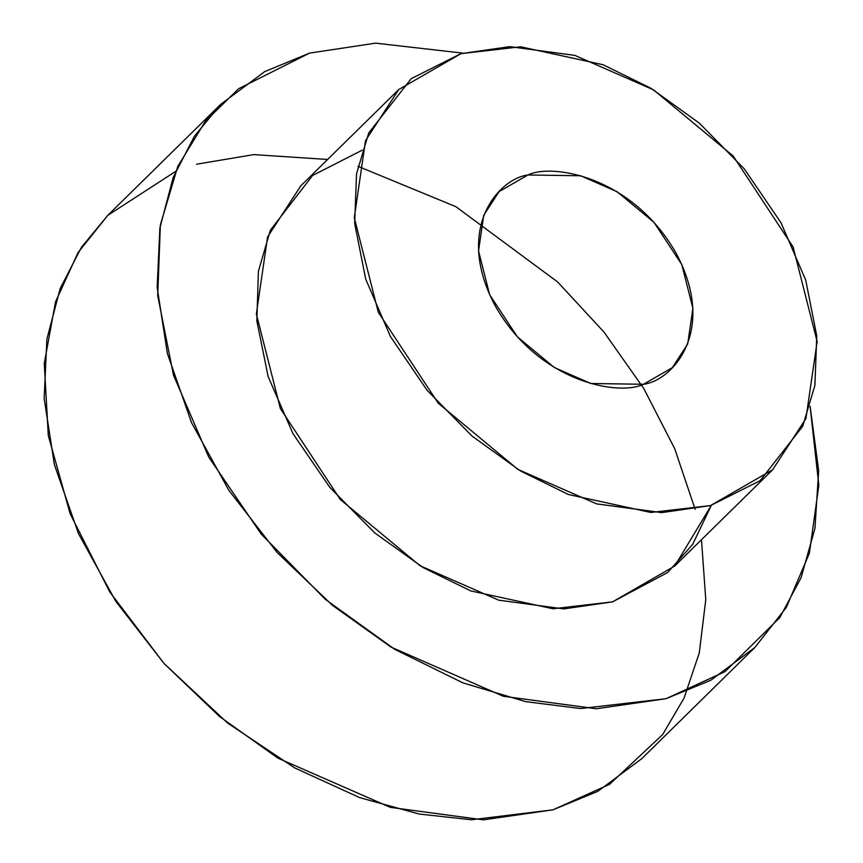 <?xml version="1.0" encoding="UTF-8"?>
<svg xmlns="http://www.w3.org/2000/svg" width="863" height="863" viewBox="0 0 863 863"><rect width="100%" height="100%" fill="white"/><g stroke="black" fill="none" stroke-linecap="round" stroke-linejoin="round"><path stroke-width="1.29" d="M196.581 164.207L253.808 154.606L327.616 159.472M357.951 166.311L455.837 206.656L557.638 281.964L604.046 332.158L643.83 388.598L674.683 448.652L695.147 509.278M701.479 539.72L705.772 599.709L699.278 652.913L684.111 697.973L662.665 734.553L609.494 784.381L552.978 809.828L471.478 819.764L419.235 814.046L359.677 797.628L294.639 767.876L227.681 723.097L164.035 663.496L109.741 591.921L70.14 513.733L48.296 435.545L44.261 363.517L55.502 301.888L78.069 252.535L107.81 215.34L175.61 171.424M220.734 104.304L107.735 215.405L81.413 247.325L60.216 288.469L46.872 339.148L44.164 398.555L54.369 464.564L78.49 533.647L115.879 601.457L164.099 663.561L219.493 716.473L277.951 758.156L390.324 807.369L483.334 819.85L552.978 809.828L597.8 791.339L641.824 758.62L754.823 647.52L710.799 680.238L665.977 698.717L596.333 708.75L503.323 696.268L390.95 647.056L332.492 605.373L277.099 552.46L228.878 490.357L191.489 422.546L167.368 353.463L157.163 287.455L159.871 228.037L173.215 177.368L194.412 136.225L220.734 104.304L264.768 71.586L309.58 53.107L375.567 43.15L462.848 53.128L375.567 43.15L309.58 53.107L238.576 88.749L205.329 121.327L177.8 166.376L160.378 224.822L157.713 295.631L173.474 375.135L208.749 457.088L261.198 534.057L325.437 599.451L394.725 649.332L462.924 682.87L525.686 701.651L580.723 708.545L665.977 698.717L724.974 671.662L779.796 617.606L801.08 577.681L814.931 528.512L818.674 470.745L810.098 406.311L818.836 485.297L809.386 553.237L786.366 607.336L754.823 647.52M398.782 89.504L460.971 53.657L509.731 46.645L574.834 55.383L653.496 89.828L733.183 156.041L793.119 246.98L817.142 341.543L805.913 418.609L772.644 469.752L710.454 505.589L661.694 512.611L596.592 503.873L517.929 469.429L438.242 403.215L378.307 312.277L354.283 217.703L365.513 140.647L398.782 89.504L300.853 185.793L267.584 236.937L256.354 313.992L280.378 408.555L340.302 499.494L420.001 565.718L498.663 600.163L563.766 608.9L612.525 601.878L674.715 566.042L711.328 505.33L692.59 544.51L667.671 572.493L612.525 601.878L553 608.76L470.799 590.939L423.183 567.627L374.779 532.935L329.828 487.401L293.021 433.755L268.123 376.527L256.84 320.907L258.415 271.273L270.356 230.216L312.579 175.491L362.169 150.205M460.971 53.657L411.273 78.609L368.728 132.945L356.538 173.862L354.671 223.431L365.696 279.083L390.389 336.451L427.109 390.324L472.072 436.106L520.572 471.015L568.307 494.488L650.778 512.46L710.454 505.589L760.152 480.648L802.698 426.3L814.899 385.394L816.754 335.826L805.729 280.173L781.037 222.805L744.316 168.932L699.354 123.15L650.853 88.231L603.118 64.757L520.659 46.785L460.971 53.657M643.485 384.283C619.343 396.182 539.246 383.043 495.254 305.944C453.722 228.123 499.159 178.468 527.94 174.973C552.083 163.064 632.18 176.203 676.171 253.312C717.703 331.133 672.266 380.788 643.485 384.283L672.288 367.681L687.692 343.992L692.903 308.307L681.77 264.51L654.014 222.384L617.11 191.726L580.68 175.772L527.94 174.973L499.138 191.575L483.733 215.254L478.534 250.95L489.655 294.747L517.412 336.861L554.326 367.53L590.756 383.485L643.485 384.283M674.715 566.042L772.644 469.752"/></g></svg>
